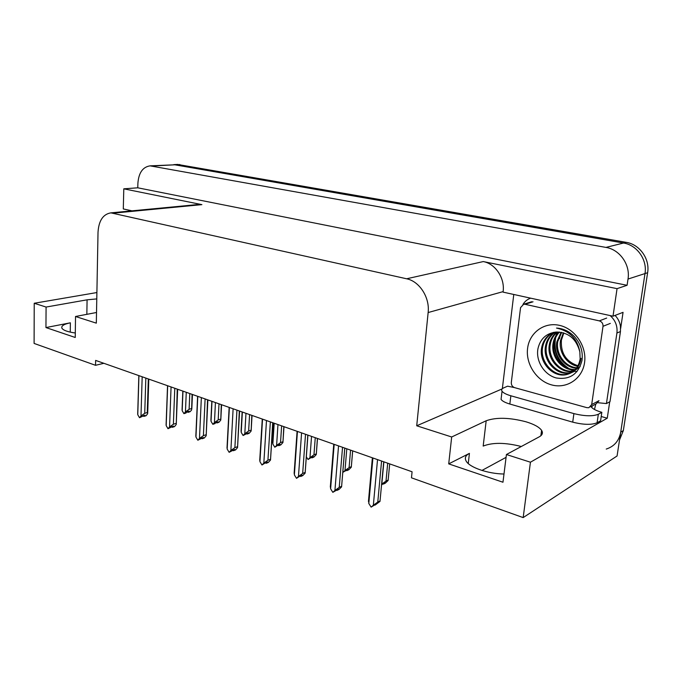 <?xml version="1.0" encoding="UTF-8"?>
<svg xmlns="http://www.w3.org/2000/svg" width="682" height="682" viewBox="0 0 682 682"><rect width="100%" height="100%" fill="white"/><g stroke="black" fill="none" stroke-linecap="round" stroke-linejoin="round"><path stroke-width="1.02" d="M96.776 298.912L87.083 299.824L46.078 307.053L34.228 303.26L34.1 343.43L95.54 365.305L103.869 363.301M95.54 365.305L95.633 360.403L412.081 471.774L411.476 477.818L523.171 517.595L530.434 462.208L506.428 454.519L539.24 436.838C542.403 435.056 543.187 432.891 541.593 430.359C539.223 427.077 534.023 424.221 525.975 421.783C509.522 417.512 496.257 417.171 486.181 420.76L451.68 436.983L416.719 425.781L428.143 312.544C429.958 297.548 419.49 281.299 406.634 278.785L110.902 212.861C103.076 214.182 98.779 220.636 98.02 232.221L96.324 323.149L75.523 316.491L96.529 312.492M486.181 420.76L483.18 446.079C492.694 442.328 505.396 442.473 521.287 446.505M503.989 474.024C487.809 473.794 469.506 467.4 466.164 461.092C464.442 457.989 465.533 455.414 469.421 453.377L448.713 463.879L451.68 436.983M173.791 164.626L623.527 243.022C636.997 245.043 647.44 259.731 645.002 273.567L617.074 455.985L523.171 517.595M502.327 388.706L513.776 294.471M609.717 401.783L607.261 418.202L601.226 416.514M428.143 312.544L503.128 291.615L503.069 292.126L613.007 316.201L623.058 312.339L620.646 328.485M113.749 213.108L201.889 204.634L123.792 188.829L123.297 208.939L131.984 210.849M201.889 204.634L198.24 204.506M503.128 291.615C505.012 278.145 495.362 263.687 483.265 261.573L617.057 288.648L627.09 285.289L137.773 187.806L137.9 183.245C138.727 172.751 142.794 166.954 150.091 165.854L605.957 247.413C619.742 249.535 630.475 264.752 628.02 279.049L627.09 285.289M613.007 316.201L617.057 288.648M530.434 462.208L607.261 418.202M34.228 303.26L96.895 292.544M123.792 188.829L137.773 187.806M481.952 470.444L506.07 457.349M416.719 425.781L502.123 388.911M75.301 332.995C67.833 331.955 63.375 330.378 61.943 328.255C60.996 325.987 63.81 324.172 70.365 322.808L45.95 327.565L75.242 337.479L75.523 316.491M45.95 327.565L46.078 307.053M448.713 463.879L502.966 482.234L506.428 454.519M150.091 165.854L176.144 164.746L623.527 243.022C636.997 245.043 647.44 259.731 645.002 273.567L620.714 432.183C619.06 440.845 614.243 446.471 606.247 449.063M177.533 164.43L626.229 242.349C639.656 244.352 650.048 258.955 647.619 272.723L623.348 430.564L619.52 440.001M192.085 394.349L191.616 409.984L190.09 411.706L188.044 412.354L189.127 411.118L187.073 411.757L185.99 412.994L183.927 413.642L182.179 410.709L182.972 391.144M186.263 392.295L185.444 411.911L183.927 413.642M191.471 408.578L189.11 409.319L189.775 393.54M182.307 407.427L182.179 410.709M187.371 411.664L187.942 412.167M185.444 411.911L189.11 409.319M187.976 411.476L188.044 412.354M187.763 411.544L187.738 412.235M143.834 415.474L143.919 416.387L144.968 415.133L139.512 417.716L137.773 414.724L138.932 375.637M148.326 378.945L147.252 412.55L147.687 413.667L146.101 415.722L143.919 416.387M143.237 415.653L143.817 416.208M143.612 416.267L143.629 415.534M142.18 376.779L140.986 415.96L144.729 413.309L145.837 378.067M147.252 412.55L144.729 413.309M140.986 415.96L139.512 417.716M137.858 411.749L137.773 414.724M510.861 395.782L509.838 404.034L572.709 422.149C583.417 424.826 591.55 425.031 597.091 422.772L600.595 420.777L601.839 412.32L598.336 414.264C592.794 416.463 584.653 416.25 573.912 413.607L510.861 395.782C506.214 394.426 503.273 392.9 502.046 391.221C501.185 389.857 501.739 388.74 503.717 387.862L507.604 386.183L514.433 387.589M601.839 412.32C596.341 410.735 592.846 408.97 591.354 407.026L592.078 406.634L591.303 406.421M509.838 404.034C505.2 402.653 502.276 401.11 501.057 399.388L501.372 396.788M615.045 315.416C617.994 318.46 619.793 322.049 620.458 326.201L620.458 331.537L609.998 401.63L606.443 403.565L598.046 402.73M522.966 304.402C524.842 301.384 527.408 299.304 530.656 298.17M610.143 315.578C615.411 320.327 617.67 326.141 616.912 333.029L606.443 403.565M592.078 406.634L592.181 405.952M595.795 404.017L594.474 409.49M221.275 404.622L220.789 420.061L218.965 422.277L216.927 422.959L218.078 421.706L216.032 422.388L214.89 423.641L212.844 424.323L211.028 421.314L211.991 401.357M215.435 402.568L214.446 422.567L212.844 424.323M220.533 419.14L218.189 419.916L218.999 403.821M210.985 418.313L211.028 421.314M216.262 422.311L216.825 422.763M214.446 422.567L218.189 419.916M216.859 422.115L216.927 422.959M216.637 422.184L216.603 422.84M251.82 415.372L251.138 431.033L249.16 433.334L247.148 434.05L248.359 432.789L243.107 435.5L241.223 432.414L242.366 412.047M245.972 413.309L244.804 433.726L243.107 435.5M250.95 430.189L248.632 431.007L249.586 414.588M241.172 429.131L241.223 432.414M246.483 433.462L247.046 433.846M244.804 433.726L248.632 431.007M247.08 433.249L247.148 434.05M246.841 433.334L246.807 433.923M283.823 426.634L282.936 442.524L280.788 444.911L278.802 445.67L280.08 444.391L278.086 445.158L274.812 447.213L272.851 444.033L274.19 423.249M277.966 424.571L276.602 445.414L274.812 447.213M282.808 441.757L280.524 442.635L281.632 425.866M272.783 440.461L272.851 444.033M278.145 445.141L278.691 445.448M276.602 445.414L280.524 442.635M278.725 444.911L278.802 445.67M278.486 445.014L278.444 445.542M172.299 426.412L172.375 427.299L173.484 426.028L168.002 428.714L166.186 425.636L167.661 385.756M177.243 389.124L176.254 424.46L174.549 426.591L172.375 427.299M171.694 426.608L172.265 427.103M172.052 427.179L172.077 426.48M171.071 386.95L169.562 426.932L173.381 424.221L174.78 388.254M175.888 423.42L173.381 424.221M169.562 426.932L168.002 428.714M166.314 422.311L166.186 425.636M202.094 437.878L202.179 438.731L203.355 437.443L197.84 440.231L195.956 437.068L197.78 396.353M207.541 399.788L206.186 435.764L204.327 437.98L202.179 438.731M201.497 438.083L202.068 438.526M201.838 438.603L201.872 437.955M201.352 397.606L199.485 438.424L203.398 435.653L205.112 398.927M205.887 434.801L203.398 435.653M199.485 438.424L197.84 440.231M195.93 433.957L195.956 437.068M233.338 449.907L233.423 450.717L234.668 449.412L229.126 452.311L227.166 449.063L229.365 407.469M239.322 410.973L237.558 447.622L235.554 449.924L233.423 450.717M232.75 450.129L233.312 450.487M233.065 450.58L233.099 449.992M233.116 408.791L230.874 450.487L234.881 447.639L236.935 410.129M237.336 446.736L234.881 447.639M230.874 450.487L229.126 452.311M227.132 445.636L227.166 449.063M266.133 462.541L266.21 463.291L267.532 461.978L265.417 462.822L261.973 464.988L259.936 461.646L262.544 419.149M272.698 422.721L270.507 460.06L268.324 462.447L266.21 463.291M265.554 462.771L266.099 463.052M265.844 463.155L265.878 462.643M266.483 420.53L263.823 463.138L267.924 460.231L270.362 421.894M270.362 459.267L267.924 460.231M263.823 463.138L261.973 464.988M259.885 457.886L259.936 461.646M584.559 362.619C582.36 378.877 566.665 389.124 551.627 384.904C536.555 380.914 525.524 363.966 527.595 348.349C529.445 332.688 544.193 321.742 559.598 325.382C575.028 328.775 586.989 346.43 584.559 362.619M537.945 348.724C535.6 361.213 544.381 374.87 556.188 377.947C569.726 380.053 578.327 374.248 581.985 360.522C583.136 351.776 580.672 343.864 574.602 336.797C569.393 331.409 563.366 328.494 556.512 328.059C569.649 330.949 577.424 338.877 579.836 351.827C576.341 338.809 568.43 332.228 556.086 332.066C546.273 333.285 540.229 338.835 537.945 348.724M553.639 332.356C547.501 335.535 543.81 340.599 542.574 347.556C539.837 362.091 553.852 377.325 567.236 374.222C574.994 372.295 579.615 367.018 581.081 358.374M553.366 332.407C546.845 335.467 542.923 340.65 541.602 347.939C538.857 362.5 552.897 377.751 566.29 374.648C574.056 372.73 578.677 367.436 580.143 358.783L579.836 351.827M555.301 332.125C550.374 335.51 547.416 340.148 546.435 346.047C543.707 360.497 557.663 375.612 570.996 372.508L572.258 372.21M572.761 372.057L574.218 371.52M554.841 332.177C549.632 335.527 546.512 340.275 545.472 346.422C542.744 360.889 556.717 376.038 570.058 372.935L571.823 372.483M572.317 372.321L580.177 366.575M557.313 331.998C553.4 335.356 551.047 339.542 550.246 344.555C547.629 358.562 560.74 373.352 573.912 370.965M556.785 332.015C552.642 335.399 550.144 339.704 549.3 344.922C546.614 359.184 560.246 374.145 573.511 371.298M559.453 332.066C556.478 335.237 554.662 338.903 554.014 343.08C551.661 356.123 562.812 370.156 575.429 369.491M558.908 332.023C555.711 335.263 553.767 339.065 553.076 343.447C550.664 356.729 562.275 370.957 575.062 369.883M561.661 332.381L557.731 341.622C555.608 353.702 565.011 366.916 576.81 367.769M561.098 332.279L556.802 341.98C554.628 354.308 564.449 367.734 576.478 368.22M563.835 332.944L561.397 340.182C560.621 353.191 566.162 361.716 578.029 365.774M563.383 332.807L560.485 340.54C558.507 351.895 566.725 364.452 577.739 366.302M520.554 307.633L523.691 304.215L525.021 304.274L599.325 320.881C601.908 321.742 603.135 323.541 603.016 326.294L591.686 404.562L588.881 407.708L586.87 407.657L514.629 387.649C512.335 386.754 511.227 385.04 511.304 382.508L520.554 307.633M591.686 404.562L599.009 400.675L596.23 403.787L590.535 406.83M559.47 338.63L560.382 334.265M557.441 331.998L555.634 336.209M554.722 340.054C553.562 351.528 557.509 360.684 566.572 367.521M569.811 369.414L573.826 370.974M574.184 371.076L574.79 371.23M574.849 371.247L576.972 371.656M555.625 337.675C553.392 350.821 557.799 361.085 568.848 368.459M317.394 438.449L316.278 454.579L313.942 457.042L311.989 457.861L313.345 456.565L311.384 457.375L308.059 459.498L306.329 456.838M311.538 436.386L309.96 457.673L308.059 459.498M316.218 453.897L313.967 454.826L315.255 437.699M311.359 457.409L311.879 457.613M309.96 457.673L313.967 454.826M311.913 457.162L311.989 457.861M311.648 457.264L311.614 457.724M352.645 450.853L351.29 467.23L348.749 469.787L346.831 470.648L348.263 469.344L342.79 472.319M346.797 448.799L344.981 470.546L342.969 472.387M351.298 466.633L349.09 467.63L350.565 450.129M346.226 470.307L346.712 470.384M344.981 470.546L349.09 467.63M346.746 470.026L346.831 470.648M389.703 463.896L388.101 480.537L385.321 483.171L383.446 484.092L384.963 482.771L383.079 483.691L381.562 485.013M383.881 461.85L381.801 484.084L386.012 481.083L387.7 463.197M388.177 480.034L386.012 481.083M382.875 483.87L383.327 483.794M383.344 483.564L383.446 484.092M300.583 475.823L300.677 476.513L302.075 475.183L299.995 476.079L296.5 478.321L294.368 474.877L297.437 431.425M307.795 435.073L305.135 473.138L302.748 475.61L300.677 476.513M300.029 476.062L300.557 476.241M301.58 432.882L298.46 476.445L302.672 473.461L305.519 434.272M305.059 472.43L302.672 473.461M298.46 476.445L296.5 478.321M294.317 470.759L294.368 474.877M336.84 489.821L336.934 490.418L338.425 489.071L332.833 492.344L330.617 488.798L334.18 444.357M344.751 448.083L341.58 486.897L338.971 489.463L336.934 490.418M336.32 490.085L336.814 490.128M338.545 445.892L334.922 490.452L339.235 487.383L342.543 447.298M341.588 486.292L339.235 487.383M334.922 490.452L332.833 492.344M330.54 484.305L330.617 488.798M375.023 504.578L375.134 505.072L376.72 503.708L371.119 507.127L368.809 503.469L372.918 457.989M383.719 461.791L379.993 501.406L375.134 505.072M374.58 504.859L375.015 504.748M377.53 459.617L373.352 505.217L377.777 502.063L381.579 461.041M380.07 500.895L377.777 502.063M373.352 505.217L371.119 507.127M368.689 498.602L368.809 503.469M86.844 314.334L87.083 299.824M469.421 453.377L468.253 463.547M628.02 279.049L647.619 272.723M605.957 247.413L626.229 242.349M152.069 165.999L179.886 164.55M406.634 278.785L483.265 261.573M70.365 322.808L70.255 332.125M623.348 430.564L620.714 432.183M616.912 333.029L620.458 331.537M572.709 422.149L573.912 413.607M597.091 422.772L598.336 414.264M525.021 304.274L533.017 301.794M603.016 326.294L610.322 323.396M599.325 320.881L606.673 318.068M110.902 212.861L199.093 204.43M540.877 435.73L541.593 430.359M177.917 164.413L174.174 164.609M182.836 391.093L182.06 409.908M192.443 394.477L191.821 408.808M148.804 379.115L147.713 412.849M138.838 375.603L137.696 414.162M501.057 399.388L502.046 391.221M211.812 401.289L210.891 420.359M221.573 404.724L220.832 419.302M242.136 411.962L241.053 431.288M252.05 415.457L251.181 430.299M273.9 423.147L272.638 442.729M283.993 426.693L282.979 441.825M177.652 389.269L176.288 423.65M167.542 385.705L166.093 424.929M207.874 399.908L206.22 434.963M197.61 396.293L195.828 436.207M239.587 411.067L237.6 446.838M229.152 407.393L227.012 448.014M272.894 422.789L270.549 459.318M262.272 419.046L259.731 460.401M566.29 374.648L567.236 374.222M570.058 372.935L570.996 372.508M523.691 304.215L531.704 301.742M317.497 438.483L316.329 453.922M352.688 450.87L351.341 466.641M307.923 435.116L305.186 472.456M297.096 431.305L294.13 473.41M344.802 448.1L341.631 486.292M333.745 444.204L330.31 487.084M372.381 457.801L368.442 501.483"/></g></svg>
